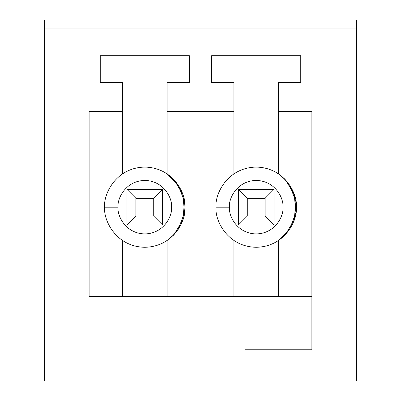 <?xml version="1.0" encoding="UTF-8"?>
<svg xmlns="http://www.w3.org/2000/svg" width="401" height="401" viewBox="0 0 401 401"><rect width="100%" height="100%" fill="white"/><g stroke="black" fill="none" stroke-linecap="round" stroke-linejoin="round"><path stroke-width="0.6" d="M356.444 380.95L44.556 380.95L356.444 380.95L356.444 28.962L44.556 28.962L44.556 380.95L44.556 20.05L356.444 20.05L356.444 380.95M245.056 349.762L311.888 349.762L245.056 349.762L245.056 296.294L311.888 296.294L89.112 296.294L245.056 296.294L245.056 349.762M89.112 296.294L89.112 111.388L122.526 111.388L122.526 82.426L100.25 82.426L100.25 55.694L189.362 55.694L189.362 82.426L167.082 82.426L167.082 111.388L233.918 111.388L233.918 82.426L211.638 82.426L211.638 55.694L300.75 55.694L300.75 82.426L278.474 82.426L278.474 111.388L311.888 111.388L311.888 349.762L311.888 111.388L278.474 111.388L278.474 82.426L300.75 82.426L300.75 55.694L211.638 55.694L211.638 82.426L233.918 82.426L233.918 173.839L233.918 111.388L167.082 111.388L167.082 82.426L189.362 82.426L189.362 55.694L100.25 55.694L100.25 82.426L122.526 82.426L122.526 173.839L122.526 111.388L89.112 111.388L89.112 296.294M118.074 207.182C116.997 215.001 125.017 233.552 144.806 233.918C164.59 233.552 172.615 215.001 171.538 207.182C172.615 199.362 164.59 180.816 144.806 180.45C125.017 180.816 116.997 199.362 118.074 207.182C116.997 199.362 125.017 180.816 144.806 180.45C164.59 180.816 172.615 199.362 171.538 207.182C172.615 215.001 164.59 233.552 144.806 233.918C125.017 233.552 116.997 215.001 118.074 207.182L104.706 207.182C103.092 195.452 115.127 167.628 144.806 167.082C174.485 167.628 186.515 195.452 184.906 207.182C186.515 218.911 174.485 246.735 144.806 247.282C115.127 246.735 103.092 218.911 104.706 207.182C103.092 218.911 115.127 246.735 144.806 247.282C174.485 246.735 186.515 218.911 184.906 207.182C186.515 195.452 174.485 167.628 144.806 167.082C115.127 167.628 103.092 195.452 104.706 207.182L118.074 207.182M167.082 173.839L167.082 111.388L167.082 173.839L173.478 179.152M167.227 173.934L178.275 185.092L184.53 201.698L182.836 219.903L174.114 234.55M173.478 235.217L167.082 240.525L167.082 296.294L167.082 240.525M229.462 207.182C228.385 215.001 236.41 233.552 256.194 233.918C275.983 233.552 284.003 215.001 282.926 207.182C284.003 199.362 275.983 180.816 256.194 180.45C236.41 180.816 228.385 199.362 229.462 207.182C228.385 199.362 236.41 180.816 256.194 180.45C275.983 180.816 284.003 199.362 282.926 207.182C284.003 215.001 275.983 233.552 256.194 233.918C236.41 233.552 228.385 215.001 229.462 207.182L216.094 207.182C214.485 195.452 226.515 167.628 256.194 167.082C285.873 167.628 297.908 195.452 296.294 207.182C297.908 218.911 285.873 246.735 256.194 247.282C226.515 246.735 214.485 218.911 216.094 207.182C214.485 218.911 226.515 246.735 256.194 247.282C285.873 246.735 297.908 218.911 296.294 207.182C297.908 195.452 285.873 167.628 256.194 167.082C226.515 167.628 214.485 195.452 216.094 207.182L229.462 207.182M278.474 173.839L278.474 111.388L278.474 173.839L284.87 179.152M278.615 173.934L289.662 185.092L295.918 201.698L294.224 219.903L285.502 234.55M284.87 235.217L278.474 240.525L278.474 296.294L278.474 240.525M44.556 28.962L356.444 28.962L356.444 20.05L44.556 20.05L44.556 28.962M278.615 240.43L289.662 229.272L295.918 212.67L294.224 194.465L285.502 179.813M233.918 296.294L233.918 240.525L233.918 296.294M167.227 240.43L178.275 229.272L184.53 212.67L182.836 194.465L174.114 179.813M122.526 296.294L122.526 240.525L122.526 296.294M238.374 189.362L274.018 189.362L274.018 225.006L238.374 225.006L238.374 189.362L247.282 198.274L247.282 216.094L265.106 216.094L265.106 198.274L247.282 198.274L265.106 198.274L274.018 189.362L238.374 189.362L238.374 225.006L247.282 216.094L247.282 198.274L238.374 189.362M274.018 189.362L265.106 198.274L265.106 216.094L274.018 225.006L274.018 189.362M274.018 225.006L265.106 216.094L247.282 216.094L238.374 225.006L274.018 225.006M126.982 189.362L162.626 189.362L162.626 225.006L126.982 225.006L126.982 189.362L135.894 198.274L135.894 216.094L153.718 216.094L153.718 198.274L135.894 198.274L153.718 198.274L162.626 189.362L126.982 189.362L126.982 225.006L135.894 216.094L135.894 198.274L126.982 189.362M162.626 189.362L153.718 198.274L153.718 216.094L162.626 225.006L162.626 189.362M162.626 225.006L153.718 216.094L135.894 216.094L126.982 225.006L162.626 225.006"/></g></svg>
